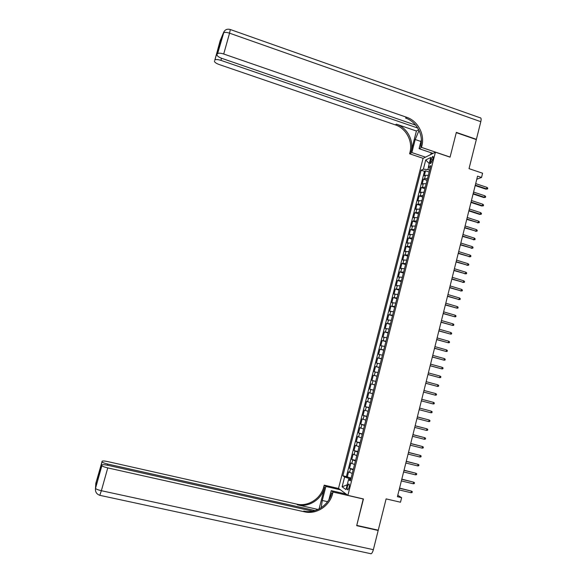 <?xml version="1.0" encoding="UTF-8"?>
<svg xmlns="http://www.w3.org/2000/svg" width="583" height="583" viewBox="0 0 583 583"><rect width="100%" height="100%" fill="white"/><g stroke="black" fill="none" stroke-linecap="round" stroke-linejoin="round"><path stroke-width="0.87" d="M349.1 487.534C349.574 485.158 349.428 483.977 348.649 483.999L347.424 486.346C346.951 488.714 347.104 489.895 347.876 489.88L349.1 487.534M423.054 158.394L338.519 488.379L347.883 495.368L435.406 152.192L423.054 158.394M347.883 495.368L363.457 498.961L356.76 525.4L378.25 530.187L386.114 498.888L400.499 502.225L401.629 497.693L397.766 495.31M435.406 152.192L450.061 157.155L456.27 132.64L476.318 139.585L469.024 168.655L482.593 173.224L481.536 177.465L477.55 176.132L397.417 496.709L401.629 497.693M428.323 175.352L425.452 175.301L424.264 175.833L425.539 170.826L429.168 172.029M427.463 178.711L424.599 178.653L423.411 179.17L427.04 180.366M423.411 179.17L422.128 184.184L423.309 183.689L426.18 183.762M424.03 192.186L419.986 192.558L421.276 187.529L424.912 188.724M421.873 200.632L417.843 200.938L419.133 195.91L422.777 197.09M419.716 209.086L415.701 209.333L416.991 204.298L420.642 205.471M417.552 217.554L413.551 217.751L414.841 212.7L418.499 213.866M415.387 226.044L411.394 226.175L412.691 221.117L416.349 222.276M413.216 234.541L409.237 234.621L410.534 229.549L414.2 230.7M411.044 243.06L407.08 243.075L408.377 238.002L412.05 239.139M408.872 251.594L404.915 251.55L406.213 246.463L409.893 247.593M406.686 260.142L402.744 260.033L404.048 254.939L407.728 256.068M404.507 268.697L400.572 268.537L401.876 263.436L405.564 264.551M402.314 277.275L398.393 277.056L399.698 271.94L403.392 273.048M400.12 285.867L396.214 285.59L397.519 280.467L401.221 281.567M397.927 294.473L394.028 294.131L395.34 289L399.042 290.094M395.726 303.102L391.842 302.694L393.153 297.556L396.863 298.642M393.525 311.737L389.648 311.271L390.967 306.126L394.684 307.197M391.317 320.395L387.455 319.87L388.774 314.711L392.49 315.775M389.101 329.06L385.254 328.477L386.573 323.31L390.304 324.367M386.886 337.746L383.046 337.098L384.372 331.924L388.103 332.973M384.663 346.448L380.837 345.734L382.164 340.552L385.902 341.594M382.441 355.164L378.629 354.391L379.956 349.195L383.701 350.23M380.218 363.894L376.414 363.063L377.74 357.86L381.493 358.88M377.981 372.639L374.191 371.743L375.525 366.532L379.285 367.545M375.744 381.406L371.969 380.444L373.302 375.226L377.07 376.232M373.506 390.18L369.739 389.16L371.079 383.927L374.847 384.926M369.739 389.16L373.514 390.151M372.61 393.7L368.85 392.65L367.509 397.89L371.291 398.874M370.365 402.496L366.62 401.388L365.279 406.642L369.061 407.612M368.113 411.314L364.382 410.14L363.034 415.402L366.824 416.371M365.862 420.146L362.138 418.915L360.79 424.184L364.586 425.138M363.603 428.993L359.893 427.696L358.545 432.972L362.349 433.927M361.343 437.862L357.641 436.499L356.293 441.783L360.097 442.723M359.077 446.738L355.39 445.317L354.034 450.608L357.853 451.541M356.803 455.636L353.13 454.15L351.775 459.455L355.594 460.373M354.53 464.549L350.871 462.997L349.516 468.309L353.342 469.228M430.881 159.582L430.407 161.455C430.065 162.985 430.174 163.699 430.742 163.619L433.001 158.554C433.337 157.031 433.227 156.317 432.666 156.404L430.881 159.582L432.593 160.157M350.667 479.707L348.532 479.62L350.368 480.866L430.786 165.71L428.41 166.818L430.108 168.341M348.532 479.62L345.981 489.611L342.119 486.798L344.633 476.974L342.877 475.786L421.123 170.221L423.382 169.165L425.736 159.961L430.801 157.468L428.41 166.818M425.539 170.826L424.453 171.329L346.397 476.617L351.075 478.089M352.256 473.476L348.605 471.858L347.249 477.185M353.167 469.905L349.516 468.309M355.441 460.985L351.775 459.455M357.714 452.08L354.034 450.608M359.981 443.189L356.293 441.783M362.247 434.313L358.545 432.972M364.506 425.452L360.79 424.184M366.765 416.612L363.034 415.402M369.017 407.787L365.279 406.642M371.262 398.976L367.509 397.89M371.079 383.927L374.854 384.911M373.302 375.226L377.092 376.144M375.525 366.532L379.322 367.392M377.74 357.86L381.552 358.654M379.956 349.195L383.774 349.931M382.164 340.552L385.997 341.223M384.372 331.924L388.22 332.536M386.573 323.31L390.428 323.856M388.774 314.711L392.643 315.199M390.967 306.126L394.844 306.556M393.153 297.556L397.045 297.928M395.34 289L399.246 289.314M397.519 280.467L401.439 280.714M399.698 271.94L403.633 272.13M401.876 263.436L405.819 263.56M404.048 254.939L407.998 255.011M406.213 246.463L410.177 246.471M408.377 238.002L412.349 237.951M410.534 229.549L414.52 229.44M412.691 221.117L416.685 220.95M414.841 212.7L418.849 212.474M416.991 204.298L421.013 204.014M419.133 195.91L423.163 195.56M421.276 187.529L425.32 187.128M428.578 166.964L427.9 169.617L423.382 169.165M429.635 170.2L427.9 169.617M476.777 179.236L481.536 177.465M350.871 478.891L349.035 478.461L348.736 479.627M424.453 171.329L421.123 170.221M346.397 476.617L342.877 475.786M344.633 476.974L349.035 478.461M429.241 163.575L425.736 159.961M342.119 486.798L347.198 484.823M475.189 185.576L485.894 189.132L486.601 188.899L475.298 185.139M486.98 187.383L487.76 188.112L487.548 188.95L486.601 188.899L486.98 187.383L475.677 183.616M487.548 188.95L485.894 189.132M417.785 128.056L220.906 60.362C217.925 59.422 215.936 59.298 214.93 59.983L220.112 40.839L223.406 32.896C224.462 32.109 226.51 32.203 229.549 33.173L223.712 54.008C220.666 53.046 218.625 52.922 217.583 53.636L224.134 31.365M230.431 29.565L480.028 117.766C481.143 117.649 481.405 118.954 480.815 121.687L476.384 139.337L456.336 132.385L450.083 157.067L421.473 147.382L421.852 145.925C425.022 134.505 417.873 120.914 406.715 117.307L223.712 54.008M419.053 130.417L415.213 139.519L411.853 152.571L409.594 153.788L409.958 152.382C413.026 141.392 406.125 128.326 395.354 124.879L219.084 64.502C215.899 63.299 214.355 62.133 214.442 61.018M433.023 153.395L419.075 148.68L421.356 139.796M419.075 148.68L421.473 147.382M416.422 131.022L411.081 151.777C414.156 140.743 407.233 127.633 396.425 124.164L416.422 131.022L418.681 129.659M218.924 48.098L218.472 47.07L220.826 41.335L217.423 53.862M217.065 54.729C216.956 55.902 218.538 57.112 221.795 58.351L415.708 125.148M425.51 157.162L411.853 152.571M423.156 158.343L409.594 153.788M421.852 145.925L420.649 146.573C423.812 135.198 416.692 121.665 405.571 118.065L406.715 117.307M430.735 154.539L431.187 152.775M431.617 152.921L431.267 154.269M95.459 488.19L101.879 465.671C102.557 466.385 104.517 467.129 107.76 467.901L101.369 490.711C98.119 489.946 96.166 489.166 95.503 488.372L95.816 483.307L102.032 461.918C102.688 462.603 104.597 463.317 107.768 464.075L107.447 465.219M99.766 495.368L101.369 490.711L373.36 549.667L378.185 530.464L356.687 525.677L363.231 498.91M340.479 489.844L325.882 486.455L322.268 500.476L321.189 507.72M325.882 486.455L324.206 485.151L323.82 486.659C321.007 498.567 308.174 506.933 296.762 504.113L107.768 461.59C104.306 460.869 102.382 460.767 102.003 461.284M319.061 508.966L324.644 487.308C321.823 499.267 308.946 507.662 297.49 504.842L318.056 509.462M363.435 499.048L333.024 492.03L332.623 493.604C329.708 506.008 316.387 514.745 304.53 511.838L107.76 467.901M333.024 492.03L331.239 490.638L328.936 499.616M315.104 510.584L107.768 464.075M373.36 549.667C372.756 551.912 372.012 553.282 371.116 553.77L370.256 553.639M378.185 530.464L377.675 530.064M346.178 494.093L331.239 490.638M338.701 488.518L324.206 485.151M312.677 511.189L107.768 465.285C104.211 464.549 102.236 464.454 101.85 465.001L97.74 479.634L97.966 476.078L99.059 474.926M101.828 465.518L101.85 465.001M332.623 493.604L331.734 492.905C328.827 505.257 315.556 513.958 303.743 511.058L304.53 511.838M344.116 493.619L344.342 492.722M344.75 493.021L344.568 493.721M473.083 194.001L483.803 197.535L484.509 197.316L473.192 193.585M484.881 195.801L485.668 196.522L485.457 197.367L484.509 197.316L484.881 195.801L473.571 192.062M485.457 197.367L483.803 197.535M470.977 202.447L481.711 205.959L482.411 205.755L471.071 202.046M482.79 204.232L483.569 204.954L483.365 205.799L482.411 205.755L482.79 204.232L471.458 200.523M483.365 205.799L481.711 205.959M468.856 210.908L479.612 214.391L480.305 214.201L468.958 210.521M480.684 212.678L481.471 213.393L481.259 214.238L480.305 214.201L480.684 212.678L469.337 208.991M481.259 214.238L479.612 214.391M466.743 219.383L478.198 222.67L466.83 219.011M478.577 221.146L479.372 221.853L479.16 222.699L478.198 222.67L478.577 221.146L467.216 217.481M479.16 222.699L477.513 222.844M464.622 227.866L476.092 231.152L464.709 227.516M476.471 229.622L477.266 230.321L477.054 231.174L476.092 231.152L476.471 229.622L465.088 225.985M477.054 231.174L475.407 231.305M462.494 236.37L473.979 239.642L462.574 236.035M474.358 238.112L475.152 238.811L474.941 239.664L473.979 239.642L474.358 238.112L462.96 234.504M474.941 239.664L473.294 239.788M460.366 244.889L471.866 248.154L460.439 244.576M472.245 246.624L473.039 247.316L472.828 248.169L471.866 248.154L472.245 246.624L460.825 243.038M472.828 248.169L471.181 248.285M458.231 253.423L469.745 256.68L458.304 253.124M470.124 255.143L470.926 255.835L470.714 256.688L469.745 256.68L470.124 255.143L458.69 251.586M470.714 256.688L469.067 256.79M456.095 261.978L467.617 265.221L456.161 261.694M468.003 263.684L468.805 264.369L468.586 265.221L467.617 265.221L468.003 263.684L456.547 260.149M468.586 265.221L466.947 265.316M453.953 270.541L465.489 273.777L454.019 270.272M465.875 272.232L466.677 272.91L466.466 273.77L465.489 273.777L465.875 272.232L454.405 268.727M466.466 273.77L464.819 273.857M451.803 279.119L463.361 282.347L451.869 278.871M463.74 280.802L464.549 281.472L464.338 282.332L463.361 282.347L463.74 280.802L452.255 277.326M464.338 282.332L462.691 282.412M449.661 287.718L461.226 290.932L449.719 287.485M461.605 289.387L462.414 290.057L462.202 290.91L461.226 290.932L461.605 289.387L450.105 285.932M462.202 290.91L460.563 290.983M447.504 296.324L459.083 299.538L447.562 296.113M459.47 297.986L460.279 298.649L460.067 299.509L459.083 299.538L459.47 297.986L447.948 294.561M460.067 299.509L458.42 299.567M445.346 304.953L456.941 308.152L445.397 304.756M457.327 306.6L458.136 307.256L457.925 308.115L456.941 308.152L457.327 306.6L445.784 303.196M443.189 313.596L454.791 316.788L443.233 313.414M455.185 315.228L455.993 315.877L455.782 316.744L454.791 316.788L455.185 315.228L443.627 311.854M441.025 322.246L452.641 325.431L441.061 322.093M453.027 323.871L453.844 324.52L453.632 325.387L452.641 325.431L453.027 323.871L441.455 320.526M438.861 330.918L450.491 334.095L438.89 330.78M450.878 332.536L451.694 333.177L451.482 334.037L450.491 334.095L450.878 332.536L439.283 329.213M436.682 339.612L448.334 342.775L436.718 339.488M448.721 341.208L449.537 341.842L449.325 342.709L448.334 342.775L448.721 341.208L437.112 337.914M434.51 348.313L446.17 351.469L434.539 348.204M446.556 349.902L447.38 350.529L447.161 351.403L446.17 351.469L446.556 349.902L434.925 346.637M432.331 357.029L444.006 360.177L432.353 356.942M444.392 358.611L445.215 359.23L445.004 360.105L444.006 360.177L444.392 358.611L432.746 355.368M430.145 365.767L441.834 368.901L430.167 365.694M442.22 367.334L443.051 367.946L442.832 368.82L441.834 368.901L442.22 367.334L430.56 364.12M427.958 374.519L439.655 377.646L427.973 374.461M440.048 376.071L440.879 376.684L440.661 377.558L439.655 377.646L440.048 376.071L428.367 372.887M425.765 383.279L437.483 386.398L425.779 383.25M437.869 384.824L438.707 385.429L438.489 386.303L437.483 386.398L437.869 384.824L426.173 381.668M423.571 392.06L435.297 395.172L423.579 392.046M435.69 393.591L436.529 394.195L436.31 395.07L435.297 395.172L435.69 393.591L423.972 390.464M433.111 403.961L434.124 403.851L434.342 402.97L433.504 402.379L433.111 403.961L421.371 400.864M433.504 402.379L421.771 399.275M430.924 412.764L431.937 412.647L432.156 411.766L431.318 411.175L430.924 412.764L419.162 409.696M430.706 411L419.563 408.085L430.706 411M428.731 421.582L429.744 421.465L429.962 420.576L429.124 419.993L428.731 421.582L416.954 418.543M417.348 416.947L429.124 419.993L417.362 416.911M426.53 430.422L427.55 430.29L427.769 429.409L426.931 428.826L426.53 430.422L414.739 427.405M415.14 425.809L426.931 428.826L415.147 425.758M424.329 439.269L425.35 439.137L425.575 438.248L424.73 437.68L424.329 439.269L412.516 436.288M412.917 434.685L424.73 437.68L412.939 434.612M422.128 448.138L423.149 447.999L423.367 447.11L422.522 446.542L422.128 448.138L410.294 445.186M410.694 443.583L422.522 446.542L410.716 443.488M419.913 457.021L420.941 456.875L421.166 455.986L420.314 455.425L419.913 457.021L408.064 454.099M408.464 452.488L420.314 455.425L408.494 452.379M417.705 465.926L418.732 465.766L418.951 464.877L418.098 464.323L417.705 465.926L405.834 463.026M406.234 461.415L418.098 464.323L406.271 461.284M415.482 474.839L416.517 474.671L416.743 473.782L415.883 473.236L415.482 474.839L403.596 471.968M403.997 470.357L415.883 473.236L404.041 470.204M413.267 483.773L414.302 483.599L414.52 482.709L413.668 482.163L413.267 483.773L401.359 480.931M401.76 479.313L413.668 482.163L401.804 479.146M411.037 492.722L412.079 492.54L412.298 491.644L411.438 491.105L411.037 492.722L399.115 489.909M399.515 488.292L411.438 491.105L399.566 488.102M424.599 178.653L425.452 175.301M349.545 472.463L350.449 468.9M351.819 463.565L352.722 460.009M354.085 454.682L354.989 451.133M356.351 445.813L357.255 442.271M358.611 436.966L359.514 433.424M360.87 428.126L361.766 424.599M363.122 419.308L364.018 415.788M365.366 410.505L366.27 406.985M367.618 401.716L368.514 398.204M369.855 392.949L370.752 389.444M372.092 384.19L372.989 380.692M374.322 375.452L375.219 371.954M376.552 366.722L377.441 363.238M378.775 358.013L379.664 354.537M380.998 349.319L381.887 345.85M383.213 340.647L384.102 337.178M385.429 331.982L386.31 328.521M387.637 323.332L388.518 319.878M389.845 314.703L390.727 311.256M392.046 306.09L392.92 302.643M394.239 297.483L395.121 294.051M396.433 288.898L397.315 285.466M398.626 280.328L399.501 276.903M400.812 271.773L401.68 268.355M402.991 263.232L403.866 259.821M405.17 254.705L406.038 251.302M407.342 246.201L408.209 242.798M409.514 237.704L410.381 234.308M411.678 229.221L412.545 225.832M413.843 220.76L414.71 217.379M416 212.307L416.867 208.933M418.157 203.875L419.017 200.501M420.307 195.451L421.166 192.091M422.456 187.048L423.309 183.689M431.974 161.987L430.407 161.455M411.081 151.777L409.958 152.382M396.425 124.164L395.354 124.879M214.792 60.195L218.472 47.07M480.815 121.687L229.549 33.173L230.321 29.529C227.02 28.596 224.717 29.718 223.406 32.896L217.583 53.636M221.504 58.242L220.906 60.362M221.285 38.361L220.731 39.717M420.926 141.465L415.213 139.519M324.644 487.308L323.82 486.659M297.49 504.842L296.762 504.113M97.966 476.078L101.981 461.772M96.057 484.211L95.78 483.781M327.559 501.686L322.268 500.476M349.108 484.109L348.649 483.999M433.067 156.536L432.666 156.404M218.479 47.347L214.93 59.983M221.292 38.347L220.323 40.723M102.032 461.918L98.163 475.692M96.159 482.768L95.852 486.426M101.879 465.671L95.503 488.372C95.124 491.87 96.589 494.195 99.904 495.346L371.116 553.77M98.316 475.488L98.155 478.162"/></g></svg>
